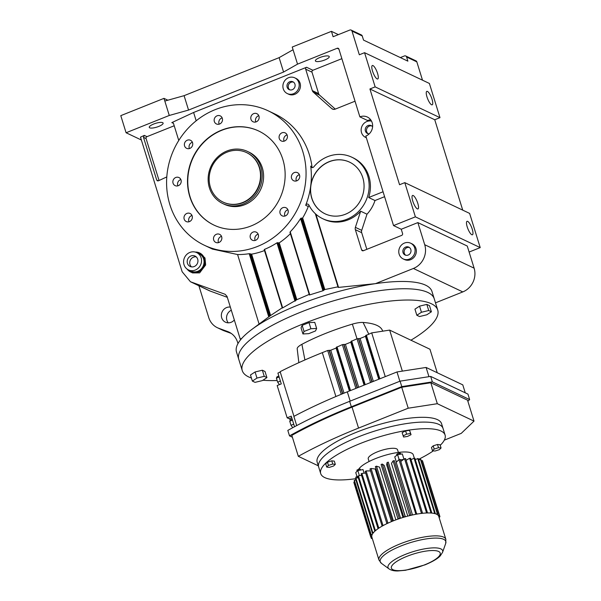 <?xml version="1.0" encoding="UTF-8"?>
<svg xmlns="http://www.w3.org/2000/svg" width="601" height="601" viewBox="0 0 601 601"><rect width="100%" height="100%" fill="white"/><g stroke="black" fill="none" stroke-linecap="round" stroke-linejoin="round"><path stroke-width="0.9" d="M282.816 207.698A4.462 4.117 -64.6 0 0 282.17 215.834A4.462 4.117 -64.6 0 0 288.255 211.89A4.462 4.117 -64.6 0 0 282.816 207.698M284.927 216.052A4.462 4.117 115.4 0 1 287.909 209.764M187.294 140.198A4.462 4.117 -64.6 0 0 186.648 148.342A4.462 4.117 -64.6 0 0 192.733 144.398A4.462 4.117 -64.6 0 0 187.294 140.198M253.697 113.627A4.462 4.117 -64.6 0 0 253.051 121.763A4.462 4.117 -64.6 0 0 259.136 117.826A4.462 4.117 -64.6 0 0 253.697 113.627M294.287 172.592A4.462 4.117 -64.6 0 0 293.649 180.728A4.462 4.117 -64.6 0 0 299.726 176.784A4.462 4.117 -64.6 0 0 294.287 172.592M253.051 232.084A4.462 4.117 -64.6 0 0 252.405 240.227A4.462 4.117 -64.6 0 0 258.49 236.283A4.462 4.117 -64.6 0 0 253.051 232.084M186.896 213.415A4.462 4.117 -64.6 0 0 186.25 221.551A4.462 4.117 -64.6 0 0 192.335 217.607A4.462 4.117 -64.6 0 0 186.896 213.415M221.506 130.177A52.084 48.057 -64.6 0 0 187.67 176.979A52.084 48.057 -64.6 0 0 213.994 225.112A52.084 48.057 -64.6 0 0 251.143 225.931A52.084 48.057 -64.6 0 0 284.979 179.128A52.084 48.057 -64.6 0 0 258.655 130.995A52.084 48.057 -64.6 0 0 221.506 130.177M215.15 109.652A74.411 68.649 -64.6 0 0 166.823 176.514A74.411 68.649 -64.6 0 0 204.423 245.276A74.411 68.649 -64.6 0 0 257.498 246.448A74.411 68.649 -64.6 0 0 305.826 179.586A74.411 68.649 -64.6 0 0 268.226 110.832A74.411 68.649 -64.6 0 0 215.15 109.652M216.413 234.27A4.462 4.117 -64.6 0 0 215.767 242.406A4.462 4.117 -64.6 0 0 221.852 238.469A4.462 4.117 -64.6 0 0 216.413 234.27M281.982 132.821A4.462 4.117 -64.6 0 0 281.336 140.957A4.462 4.117 -64.6 0 0 287.421 137.02A4.462 4.117 -64.6 0 0 281.982 132.821M217.059 115.813A4.462 4.117 -64.6 0 0 216.413 123.949A4.462 4.117 -64.6 0 0 222.498 120.005A4.462 4.117 -64.6 0 0 217.059 115.813M175.77 177.483A4.462 4.117 -64.6 0 0 175.124 185.619A4.462 4.117 -64.6 0 0 181.209 181.682A4.462 4.117 -64.6 0 0 175.77 177.483M219.17 124.167A4.462 4.117 115.4 0 1 222.152 117.879M258.791 131.056A52.084 48.057 -64.6 0 0 221.761 130.297A52.084 48.057 -64.6 0 0 187.94 177.025A52.084 48.057 -64.6 0 0 214.121 225.172M177.888 185.837A4.462 4.117 115.4 0 1 180.863 179.556M264.493 250.549A74.411 68.649 -64.6 0 1 251.616 254.148L249.205 253.69A74.411 68.649 115.4 0 1 237.583 254.539L212.484 249.099L204.423 245.276M255.808 121.98A4.462 4.117 115.4 0 1 258.791 115.7M218.524 242.624A4.462 4.117 115.4 0 1 221.506 236.343M290.388 233.676A74.411 68.649 -64.6 0 1 279.24 242.849L276.963 242.827A74.411 68.649 115.4 0 1 264.545 249.355L264.237 249.648L264.545 249.355L282.658 307.885L296.834 299.689L309.583 294.235M309.132 205.55A1.863 1.713 -64.6 0 0 308.298 206.526A74.411 68.649 -64.6 0 1 302.656 217.96L300.56 218.539A74.411 68.649 115.4 0 1 290.23 231.821L309.755 294.881L322.925 290.771L324.818 289.547L338.386 286.745M305.684 205.287A74.411 68.649 -64.6 0 0 310.717 185.904A74.411 68.649 -64.6 0 0 310.717 166.139A1.863 1.713 -64.6 0 0 313.73 166.928A34.017 31.38 115.4 0 1 327.598 156.688A34.017 31.38 115.4 0 1 351.863 157.229A34.017 31.38 115.4 0 1 369.044 188.661A34.017 31.38 115.4 0 1 346.95 219.23A34.017 31.38 115.4 0 1 322.692 218.689A34.017 31.38 115.4 0 1 308.839 204.971A1.863 1.713 -64.6 0 0 305.684 205.287L308.298 206.526M268.226 110.832L274.777 113.935A74.411 68.649 115.4 0 1 311.979 166.732A1.863 1.713 115.4 0 0 312.347 167.611M255.162 240.438A4.462 4.117 115.4 0 1 258.145 234.157M284.093 141.175A4.462 4.117 115.4 0 1 287.075 134.894M189.007 221.769A4.462 4.117 115.4 0 1 191.989 215.481M189.405 148.552A4.462 4.117 115.4 0 1 192.388 142.272M296.406 180.946A4.462 4.117 115.4 0 1 299.388 174.658M247.522 151.452L248.949 152.128A28.833 26.602 115.4 0 1 262.337 167.874A28.833 26.602 115.4 0 1 254.035 198.698A28.833 26.602 115.4 0 1 224.218 204.227L222.798 203.551A28.833 26.602 115.4 0 1 208.224 176.904A28.833 26.602 115.4 0 1 226.953 150.994A28.833 26.602 115.4 0 1 247.522 151.452A28.833 26.602 115.4 0 1 262.089 178.091A28.833 26.602 115.4 0 1 243.36 204.002A28.833 26.602 115.4 0 1 222.798 203.551M174.207 125.767L146.982 136.667A1.487 1.375 -64.6 0 0 146.081 138.561L159.062 180.51M282.59 307.547L270.608 315.502L251.556 329.649A102.313 27.856 -17.2 0 1 375.437 283.657A102.313 27.856 -17.2 0 1 425.613 285.182A102.313 27.856 -17.2 0 1 431.984 291.5L434.238 298.78A102.313 27.856 -17.2 0 0 427.867 292.469A102.313 27.856 -17.2 0 0 314.315 307.043A102.313 27.856 -17.2 0 0 238.755 359.293A102.313 27.856 -17.2 0 1 300.838 312.114A102.313 27.856 -17.2 0 1 434.238 298.78L437.731 310.063A102.313 27.856 -17.2 0 1 410.926 340.204M195.235 252.074A10.533 9.721 115.4 0 1 199.615 252.938L204.979 257.964L205.647 264.973L199.645 272.877L192.59 272.922L190.577 271.968A10.533 9.721 115.4 0 1 187.144 269.12M259.084 324.014L237.583 254.539M240.242 339.092L240.888 339.4A102.313 27.856 -17.2 0 1 241.767 338.386L240.242 339.092L227.028 296.383L225.112 294.28L190.449 281.749L182.148 271.757L140.491 137.163L144.308 135.39L143.489 137.336L156.711 180.037L157.372 180.841L158.371 180.833L166.793 176.919M383.07 191.764L368.668 197.526A34.017 31.38 -64.6 0 0 353.125 157.83L351.863 157.229M370.727 119.832A10.45 9.639 -64.6 0 0 367.594 120.523L359.879 116.864L338.911 49.117A1.487 1.375 -64.6 0 0 337.153 48.275L297.533 64.134L283.574 72.045L188.549 110.073L169.272 115.467L126.082 132.753L120.786 115.647L163.983 98.361L169.272 115.467M196.181 120.793L193.605 112.477L306.578 67.267A1.487 1.375 -64.6 0 0 305.669 69.168L312.31 90.608A3.719 3.433 -64.6 0 0 313.279 92.141L331.76 108.593A3.719 3.433 -64.6 0 0 335.163 109.157L355.033 101.201M287.308 93.576L288.57 94.177A8.707 8.031 -64.6 0 0 294.783 94.312A8.707 8.031 -64.6 0 0 300.44 86.491A8.707 8.031 -64.6 0 0 296.038 78.446L294.775 77.845A8.707 8.031 115.4 0 1 299.17 85.89A8.707 8.031 115.4 0 1 293.521 93.711A8.707 8.031 115.4 0 1 287.308 93.576A8.707 8.031 115.4 0 1 282.913 85.53A8.707 8.031 115.4 0 1 288.563 77.709A8.707 8.031 115.4 0 1 294.775 77.845M178.76 140.476L173.479 123.4L172.81 122.596L171.818 122.604L193.605 112.477M310.717 185.904A28.593 26.384 115.4 0 1 329.138 161.677A28.593 26.384 115.4 0 1 349.534 162.127A28.593 26.384 115.4 0 1 363.981 188.549A28.593 26.384 115.4 0 1 345.41 214.241A28.593 26.384 115.4 0 1 325.013 213.791A28.593 26.384 115.4 0 1 310.717 185.904M309.755 294.881L309.372 294.918L309.755 294.881M141.37 140.003L126.082 132.753M341.864 58.673L312.896 70.264A1.487 1.375 -64.6 0 0 311.994 72.165L318.628 93.606A3.719 3.433 -64.6 0 0 319.604 95.138L335.283 109.104M315.841 61.347A7.257 1.976 162.8 0 0 323.894 60.31A7.257 1.976 162.8 0 0 329.25 56.607A7.257 1.976 162.8 0 0 328.8 56.156A7.257 1.976 162.8 0 0 320.754 57.193A7.257 1.976 162.8 0 0 315.39 60.896A7.257 1.976 162.8 0 0 315.841 61.347M149.709 127.833A7.257 1.976 162.8 0 0 157.762 126.796A7.257 1.976 162.8 0 0 163.119 123.092A7.257 1.976 162.8 0 0 162.668 122.649A7.257 1.976 162.8 0 0 154.615 123.678A7.257 1.976 162.8 0 0 149.258 127.382A7.257 1.976 162.8 0 0 149.709 127.833M315.901 214.204L338.558 287.398L375.437 283.657L413.39 268.467L462.793 291.913L435.492 302.844M338.558 287.398L338.153 287.368L338.558 287.398M241.767 338.386A102.313 27.856 -17.2 0 1 251.556 329.649M199.615 252.938A10.533 9.721 115.4 0 1 204.933 262.675A10.533 9.721 115.4 0 1 198.097 272.14A10.533 9.721 115.4 0 1 190.577 271.968M227.313 297.322L210.32 291.109A18.601 17.166 115.4 0 1 208.968 290.538L190.449 281.749M366.332 137.704A8.707 8.031 115.4 0 1 365.573 137.389A8.707 8.031 115.4 0 1 361.171 129.35A8.707 8.031 115.4 0 1 366.828 121.522A8.707 8.031 115.4 0 1 371.531 121.139M322.692 218.689L323.954 219.29A34.017 31.38 -64.6 0 0 348.219 219.823A34.017 31.38 -64.6 0 0 360.675 211.206L355.386 227.351A3.719 3.433 -64.6 0 0 355.356 229.68L361.614 249.881A1.487 1.375 -64.6 0 0 363.365 250.722L401.656 235.397A1.487 1.375 -64.6 0 0 402.565 233.496L401.25 229.244L393.535 225.578L365.821 136.066A10.45 9.639 -64.6 0 0 372.612 126.683A10.45 9.639 -64.6 0 0 367.331 117.03A10.45 9.639 -64.6 0 0 359.879 116.864M368.668 197.526L374.994 200.531L384.587 196.685M374.994 200.531A34.017 31.38 -64.6 0 1 366.993 214.204L360.675 211.206M325.081 213.821A28.593 26.384 115.4 0 1 310.694 187.392A28.593 26.384 115.4 0 1 329.265 161.737A28.593 26.384 115.4 0 1 349.602 162.157M297.533 64.134L293.07 49.733L279.119 57.643L184.086 95.672L164.817 101.058M184.086 95.672L188.549 110.073M237.981 343.562L237.575 342.239A18.601 17.166 -64.6 0 0 228.936 332.083A18.601 17.166 -64.6 0 0 227.584 331.512L218.711 328.266A18.601 17.166 115.4 0 1 217.359 327.703A18.601 17.166 115.4 0 1 208.727 317.546L198.886 285.753M279.119 57.643L283.574 72.045M293.07 49.733L292.236 47.036L331.444 31.342L333.112 36.729L349.812 30.05A1.863 1.713 115.4 0 1 351.998 31.094L359.33 54.781L364.567 52.685L375.152 86.882L369.915 88.978L399.56 184.732L404.796 182.636L415.381 216.841L393.535 225.578M234.322 319.972A8.008 7.392 115.4 0 1 231.137 322.294A8.008 7.392 115.4 0 1 225.42 322.166A8.008 7.392 115.4 0 1 221.371 314.766A8.008 7.392 115.4 0 1 226.577 307.569A8.008 7.392 115.4 0 1 230.341 307.103M251.413 378.014A102.313 27.856 -17.2 0 1 242.248 370.577L236.501 352.006A102.313 27.856 -17.2 0 1 240.888 339.4M424.712 244.72L474.114 268.166L467.262 246.042L417.86 222.595L424.712 244.72A18.601 17.166 115.4 0 1 413.39 268.467M417.86 222.595L401.25 229.244M403.196 258.933L404.458 259.527A8.707 8.031 -64.6 0 0 410.663 259.67A8.707 8.031 -64.6 0 0 416.32 251.842A8.707 8.031 -64.6 0 0 411.925 243.803L410.656 243.202A8.707 8.031 115.4 0 1 415.058 251.248A8.707 8.031 115.4 0 1 409.401 259.069A8.707 8.031 115.4 0 1 403.196 258.933A8.707 8.031 115.4 0 1 398.794 250.887A8.707 8.031 115.4 0 1 404.45 243.059A8.707 8.031 115.4 0 1 410.656 243.202M196.677 252.6L199.201 253.802A9.578 8.835 115.4 0 1 204.04 262.652A9.578 8.835 115.4 0 1 197.819 271.254A9.578 8.835 115.4 0 1 190.99 271.104L188.466 269.909A9.578 8.835 115.4 0 1 183.621 261.059A9.578 8.835 115.4 0 1 189.841 252.45A9.578 8.835 115.4 0 1 196.677 252.6A9.578 8.835 115.4 0 1 201.515 261.45A9.578 8.835 115.4 0 1 195.295 270.059A9.578 8.835 115.4 0 1 188.466 269.909M369.269 133.813A4.35 4.019 115.4 0 1 368.067 125.526A4.35 4.019 115.4 0 1 372.605 126.788M366.993 214.204L361.712 230.348A3.719 3.433 -64.6 0 0 361.682 232.677L366.835 249.332M372.981 65.577A7.257 1.983 68.2 0 0 372.35 65.509A7.257 1.983 68.2 0 0 372.838 72.007A7.257 1.983 68.2 0 0 377.112 78.911A7.257 1.983 68.2 0 0 377.744 78.979A7.257 1.983 68.2 0 0 377.255 72.481A7.257 1.983 68.2 0 0 372.981 65.577M404.796 182.636L469.629 213.408L480.214 247.604L469.126 252.044M480.214 247.604L415.381 216.841M417.334 208.87A7.257 1.983 68.2 0 0 417.973 208.938A7.257 1.983 68.2 0 0 417.485 202.432A7.257 1.983 68.2 0 0 413.21 195.528A7.257 1.983 68.2 0 0 412.579 195.46A7.257 1.983 68.2 0 0 413.067 201.966A7.257 1.983 68.2 0 0 417.334 208.87M292.281 89.707A4.35 4.019 115.4 0 1 286.977 85.62A4.35 4.019 115.4 0 1 292.905 81.774A4.35 4.019 115.4 0 1 292.281 89.707M351.134 30.08L361.381 34.941A1.863 1.713 -64.6 0 1 362.245 35.955L363.53 40.102L407.876 61.152L406.592 57.005A1.863 1.713 115.4 0 0 404.398 55.961L400.349 57.576M167.859 100.209L163.983 98.361M228.282 322.827A8.008 7.392 115.4 0 1 231.31 310.229M231.22 333.412L223.903 330.73A18.601 17.166 115.4 0 1 222.55 330.167L217.359 327.703M338.371 34.633L331.444 31.342M369.915 88.978L434.748 119.749L439.985 117.653L429.399 83.456L364.567 52.685M439.985 117.653L375.152 86.882M405.728 55.991L415.975 60.851A1.863 1.713 115.4 0 1 416.831 61.865L422.503 80.181M434.748 119.749L462.732 210.14M431.571 104.762A7.257 1.983 68.2 0 0 432.202 104.829A7.257 1.983 68.2 0 0 431.713 98.324A7.257 1.983 68.2 0 0 427.439 91.42A7.257 1.983 68.2 0 0 426.808 91.352A7.257 1.983 68.2 0 0 427.296 97.858A7.257 1.983 68.2 0 0 431.571 104.762M471.8 234.713A7.257 1.983 68.2 0 0 472.431 234.781A7.257 1.983 68.2 0 0 471.943 228.282A7.257 1.983 68.2 0 0 467.668 221.378A7.257 1.983 68.2 0 0 467.037 221.311A7.257 1.983 68.2 0 0 467.525 227.809A7.257 1.983 68.2 0 0 471.8 234.713M474.114 268.166A18.601 17.166 115.4 0 1 462.793 291.913M371.771 125.955A4.35 4.019 -64.6 0 0 368.097 133.7M293.513 82.134A4.35 4.019 -64.6 0 0 289.832 89.88M408.162 255.064A4.35 4.019 115.4 0 1 402.858 250.978A4.35 4.019 115.4 0 1 408.793 247.131A4.35 4.019 115.4 0 1 408.162 255.064M194.206 266.536A5.747 5.304 115.4 0 1 190.104 266.446A5.747 5.304 115.4 0 1 187.204 261.135A5.747 5.304 115.4 0 1 190.93 255.973A5.747 5.304 115.4 0 1 195.032 256.064A5.747 5.304 115.4 0 1 197.939 261.375A5.747 5.304 115.4 0 1 194.206 266.536M409.394 247.492A4.35 4.019 -64.6 0 0 405.72 255.237M191.456 266.859A5.747 5.304 115.4 0 1 193.462 257.175A5.747 5.304 115.4 0 1 196.211 256.845M358.609 469.351A28.871 7.858 -17.2 0 1 375.625 458.563A28.871 7.858 -17.2 0 1 413.27 454.807L414.322 458.202M357.4 477.87L355.762 472.589A34.287 9.338 -17.2 0 1 357.835 470.598L363.004 469.539L364.138 473.205M391.439 521.623L375.144 468.983L371.027 468.487L387.855 522.847L388.471 522.923A35.008 9.533 -17.2 0 1 392.461 521.202A35.008 9.533 -17.2 0 1 393.107 520.939A35.008 9.533 -17.2 0 1 393.768 520.676L393.302 520.534L376.481 466.173A36.09 9.826 -17.2 0 0 375.34 466.631L392.461 521.202M395.879 519.873L379.554 467.15L376.481 466.173M400.574 518.235L384.242 465.474L382.296 464.047L399.41 518.618A35.008 9.533 -17.2 0 1 403.834 517.213A35.008 9.533 -17.2 0 1 405.239 516.807L388.299 462.169L405.382 516.762M402.97 517.476L386.638 464.716L387.074 462.53L403.834 517.213M407.786 516.109L391.461 463.371L393.099 460.899A36.09 9.826 -17.2 0 1 394.309 460.606L411.069 515.297A35.008 9.533 -17.2 0 1 415.389 514.373A35.008 9.533 -17.2 0 1 416.718 514.133A35.008 9.533 -17.2 0 1 420.798 513.502A35.008 9.533 -17.2 0 1 422.03 513.352A35.008 9.533 -17.2 0 1 425.733 513.029A35.008 9.533 -17.2 0 1 426.83 512.976A35.008 9.533 -17.2 0 1 430.046 512.969A35.008 9.533 -17.2 0 1 430.97 513.021A35.008 9.533 -17.2 0 1 433.606 513.329A35.008 9.533 -17.2 0 1 434.335 513.479L435.177 513.059L418.356 458.698A36.09 9.826 -17.2 0 0 417.718 458.571L415.299 459.615M412.504 514.974L396.194 462.297L398.981 459.615A36.09 9.826 -17.2 0 1 400.146 459.404L416.718 514.133M403.94 459.164L402.332 453.95A34.287 9.338 -17.2 0 0 397.607 454.679L394.752 456.835L396.382 462.116M357.835 470.598L359.413 475.692M358.264 477.69L355.912 478.186A36.09 9.826 -17.2 0 0 355.514 478.644L372.342 532.997L373.304 532.854A35.008 9.533 -17.2 0 1 373.747 532.328A35.008 9.533 -17.2 0 1 375.535 530.615A35.008 9.533 -17.2 0 1 376.211 530.059A35.008 9.533 -17.2 0 1 378.683 528.256A35.008 9.533 -17.2 0 1 379.554 527.686A35.008 9.533 -17.2 0 1 382.627 525.852A35.008 9.533 -17.2 0 1 383.686 525.282A35.008 9.533 -17.2 0 1 387.269 523.479A35.008 9.533 -17.2 0 1 388.471 522.923M389.012 568.892C391.289 570.387 394.271 571.07 397.967 570.95L405.547 570.274L425.02 564.85C435.297 560.575 439.023 557.292 440.293 555.827L442.576 552.311A28.6 7.79 -17.2 0 0 405.367 554.392A28.6 7.79 -17.2 0 0 389.012 568.892L381.41 563.325L378.961 559.997L371.869 537.084A35.008 9.533 -17.2 0 1 371.779 536.708A35.008 9.533 -17.2 0 1 371.749 536.302A35.008 9.533 -17.2 0 1 372.034 534.905A35.008 9.533 -17.2 0 1 372.244 534.432L371.208 534.71L354.38 480.349A36.09 9.826 -17.2 0 0 354.192 480.762L371.02 535.115L372.034 534.905M371.027 468.487A36.09 9.826 -17.2 0 0 369.976 468.975L386.804 523.336L387.269 523.479M355.92 479.944L354.38 480.349M371.749 536.302L370.712 536.625L353.884 482.272L354.59 482.047M372.132 537.933L371.268 538.248A36.09 9.826 -17.2 0 0 371.508 538.534L372.244 538.301M371.268 538.248L370.87 536.948M379.554 527.686L378.69 527.761L361.862 473.4L365.693 473.07M370.584 470.921L366.107 470.921A36.09 9.826 -17.2 0 0 365.183 471.424L382.011 525.785L382.627 525.852M378.683 528.256L377.924 528.256L361.096 473.904A36.09 9.826 -17.2 0 1 361.862 473.4M376.211 530.059L375.257 530.202L358.429 475.842L361.547 475.361M375.257 530.202A36.09 9.826 -17.2 0 0 374.671 530.691L357.843 476.33A36.09 9.826 -17.2 0 1 358.429 475.842M383.686 525.282L382.927 525.282L366.107 470.921M372.244 534.432A35.008 9.533 -17.2 0 1 373.304 532.854M371.779 536.708L370.742 536.986L353.914 482.626A36.09 9.826 -17.2 0 1 353.884 482.272M430.046 512.969L430.887 512.548L414.059 458.187L411.046 459.705M422.03 513.352L422.45 512.946L405.622 458.586A36.09 9.826 -17.2 0 0 404.548 458.721L400.784 461.47M434.335 513.479A35.008 9.533 -17.2 0 1 436.311 514.095L437.31 513.727L420.482 459.367L418.762 460.013M426.83 512.976L427.409 512.555L410.581 458.195A36.09 9.826 -17.2 0 0 409.627 458.24L406.156 460.306M409.627 458.24L426.455 512.6L425.733 513.029M438.865 516.747L439.879 516.477L422.924 462.146M420.482 459.367A36.09 9.826 -17.2 0 1 420.933 459.577L437.761 513.938L436.822 514.343A35.008 9.533 -17.2 0 1 438.069 515.252A35.008 9.533 -17.2 0 1 438.347 515.583L439.346 515.207L422.526 460.847A36.09 9.826 -17.2 0 0 422.285 460.561L421.331 460.862M393.099 460.899L409.679 515.628A35.008 9.533 -17.2 0 1 411.069 515.297M414.059 458.187A36.09 9.826 -17.2 0 1 414.87 458.232L431.698 512.593L430.97 513.021M438.978 517.123L439.909 516.83A36.09 9.826 -17.2 0 0 439.879 516.477M393.768 520.676A35.008 9.533 -17.2 0 1 398.035 519.091L381.094 464.46A36.09 9.826 -17.2 0 1 382.296 464.047M422.285 460.561L439.106 514.922L438.069 515.252M397.607 454.679L399.124 459.585M438.347 515.583A35.008 9.533 -17.2 0 1 438.753 516.379L445.844 539.292A35.008 9.533 -17.2 0 0 400.206 543.852A35.008 9.533 -17.2 0 0 378.961 559.997M417.718 458.571L434.546 512.931L433.606 513.329M398.981 459.615L415.809 513.975L415.389 514.373M405.239 516.807A35.008 9.533 -17.2 0 1 409.679 515.628M439.203 517.055L439.376 518.385M387.074 462.53A36.09 9.826 -17.2 0 1 388.299 462.169M436.311 514.095A35.008 9.533 -17.2 0 1 436.822 514.343M398.035 519.091A35.008 9.533 -17.2 0 1 399.41 518.618M357.603 477.825A34.287 9.338 -17.2 0 1 358.128 477.269M372.342 532.997A36.09 9.826 -17.2 0 1 372.733 532.546L355.912 478.186M373.747 532.328L372.733 532.546M386.804 523.336A36.09 9.826 -17.2 0 1 387.855 522.847M371.02 535.115A36.09 9.826 -17.2 0 1 371.208 534.71M369.067 461.515L368.24 458.848A15.341 4.177 -17.2 0 1 377.548 451.779A15.341 4.177 -17.2 0 1 397.546 449.781L398.373 452.44M366.535 523.403L358.85 498.56M377.924 528.256A36.09 9.826 -17.2 0 1 378.69 527.761M382.011 525.785A36.09 9.826 -17.2 0 1 382.927 525.282M374.671 530.691L375.535 530.615M392.16 520.992A36.09 9.826 -17.2 0 1 393.302 520.534M357.189 471.161L356.881 470.162L358.451 469.373L358.767 470.41M358.451 469.373L360.232 469.096L360.577 470.035M360.232 469.096L360.525 470.05M397.922 518.821A36.09 9.826 -17.2 0 1 399.124 518.408M430.887 512.548A36.09 9.826 -17.2 0 1 431.698 512.593M400.304 459.923A34.287 9.338 -17.2 0 1 403.587 459.419M404.548 458.721L421.376 513.081A36.09 9.826 -17.2 0 1 422.45 512.946M421.376 513.081L420.798 513.502M437.31 513.727A36.09 9.826 -17.2 0 1 437.761 513.938M426.455 512.6A36.09 9.826 -17.2 0 1 427.409 512.555M415.809 513.975A36.09 9.826 -17.2 0 1 416.974 513.757M409.927 515.26A36.09 9.826 -17.2 0 1 411.137 514.967M403.902 516.89A36.09 9.826 -17.2 0 1 405.127 516.529M396.833 455.265L396.615 454.536L397.396 453.785L397.667 454.672M397.396 453.785L399.327 453.177L400.484 453.312L400.747 454.168M399.327 453.177L399.688 454.326M434.546 512.931A36.09 9.826 -17.2 0 1 435.177 513.059M402.122 432.66L405.607 430.909L409.566 430.301L411.046 434.666L407.561 436.416L403.602 437.032L402.122 432.66M433.208 445.829L437.505 444.47L440.067 444.77L441.066 448L439.331 449.668L435.034 451.035L432.472 450.735L431.473 447.497L433.208 445.829L434.207 449.067L438.505 447.7L437.505 444.47M356.04 478.156L355.739 477.186L356.994 476.563M325.719 463.852L327.455 462.184L331.752 460.824L334.314 461.125L335.32 464.355L333.578 466.023L329.28 467.39L326.719 467.082L325.719 463.852M355.544 478.719A65.111 17.73 -17.2 0 1 320.694 473.565A65.111 17.73 -17.2 0 1 360.202 443.546A65.111 17.73 -17.2 0 1 445.093 435.056A65.111 17.73 -17.2 0 1 440.232 445.303M433.351 450.84A65.111 17.73 -17.2 0 1 418.551 459.344M326.719 467.082L328.454 465.414L327.455 462.184M328.454 465.414L332.759 464.055L331.752 460.824M432.472 450.735L434.207 449.067M438.505 447.7L441.066 448M403.121 435.89L406.607 434.14L405.607 430.909M320.694 473.565L318.658 466.985A65.111 17.73 -17.2 0 1 358.166 436.957A65.111 17.73 -17.2 0 1 443.05 428.475L441.57 423.69A65.111 17.73 -17.2 0 0 356.678 432.172A65.111 17.73 -17.2 0 0 317.178 462.192L318.658 466.985A65.111 17.73 -17.2 0 1 358.166 436.957A65.111 17.73 -17.2 0 1 443.05 428.475L445.093 435.056M406.607 434.14L410.566 433.531L409.566 430.301M410.566 433.531L411.046 434.666M332.759 464.055L335.32 464.355M431.398 311.784L429.505 305.669L426.83 304.399L419.551 306.142L414.945 309.154L416.839 315.27L419.521 316.539L426.793 314.796L431.398 311.784L428.723 310.514L426.83 304.399M255.072 371.966L250.474 374.979L252.367 381.087L255.042 382.356L262.321 380.613L266.919 377.608L265.026 371.493L262.352 370.224L255.072 371.966L256.965 378.074L252.367 381.087M277.144 380.516A102.313 27.856 -17.2 0 1 262.915 380.23M242.248 370.577A102.313 27.856 -17.2 0 1 304.331 323.398A102.313 27.856 -17.2 0 1 437.731 310.063M297.195 348.798L298.847 362.658L297.195 348.835A13.831 3.764 -17.2 0 1 297.195 348.798A13.831 3.764 -17.2 0 1 301.905 344.313A87.784 23.905 -17.2 0 1 352.359 324.127A13.831 3.764 -17.2 0 1 363.094 322.467A87.784 23.905 -17.2 0 1 382.108 329.776L382.837 331.159M309.012 322.617L302.153 325.366L301.041 327.838L302.934 333.946L308.681 333.675L315.533 330.933L316.644 328.462L314.751 322.346L309.012 322.617L310.897 328.732L304.046 331.474L302.934 333.946M428.723 310.514L421.444 312.257L416.839 315.27M421.444 312.257L419.551 306.142M266.919 377.608L264.245 376.331L256.965 378.074M264.245 376.331L262.352 370.224M304.046 331.474L302.153 325.366M316.644 328.462L310.897 328.732M336.507 347.889L330.738 350.233L327.695 350.496L322.316 352.644A181.63 49.455 162.8 0 0 280.134 371.666L293.964 416.343M351.179 342.014L345.41 344.358L342.367 344.621L336.387 347.348M365.851 336.147L360.082 338.491L357.032 338.754L351.059 341.481M437.235 372.74L429.955 349.234L389.651 330.107L371.703 332.879L365.731 335.606M385.256 376.647L371.703 332.879M402.347 371.125L389.651 330.107M465.249 392.829L462.785 384.865L426.094 367.451L396.991 371.951L347.318 391.829A201.583 54.886 -17.2 0 0 293.859 416.395L296.699 425.583M292.409 437.243L289.509 435.868L287.819 430.406A203.634 55.442 -17.2 0 1 349.647 401.325L400.078 381.147L430.669 376.414L467.954 394.106L469.644 399.575L467.871 401.28M294.528 426.74L291.252 416.155L287.15 417.8L277.166 385.542L281.268 383.904L277.91 373.056L280.269 372.109M426.094 367.451L428.949 376.677M396.991 371.951L399.86 381.229M289.509 435.868A203.634 55.442 -17.2 0 1 351.337 406.787L401.768 386.608L400.078 381.147M401.768 386.608L432.359 381.875L430.669 376.414M432.359 381.875L469.644 399.575M287.15 417.8L289.201 418.769A5.897 1.615 -111.8 0 1 290.396 419.904M292.777 427.679L290.997 425.268L289.742 421.203L292.469 420.107M290.997 425.268L293.731 424.171M289.742 421.203L290.448 419.798L292.169 419.115M318.297 465.813L298.314 456.324L291.823 435.372A201.583 54.886 -17.2 0 1 352.051 407.125L401.723 387.247L430.827 382.747L467.525 400.161L474.009 421.121L461.245 433.374L444.297 440.157M279.465 384.617L277.654 382.168L276.4 378.097L279.127 377.007M277.654 382.168L280.389 381.072M276.4 378.097L277.099 376.699L278.819 376.008M298.314 456.324A201.583 54.886 -17.2 0 1 358.542 428.085L408.214 408.207L437.318 403.707L474.009 421.121M401.723 387.247L408.214 408.207M430.827 382.747L437.318 403.707M223.249 202.169A27.391 25.272 -64.6 0 0 223.414 202.244A27.391 25.272 -64.6 0 0 242.954 202.68A27.391 25.272 -64.6 0 0 260.744 178.061A27.391 25.272 -64.6 0 0 246.906 152.752A27.391 25.272 -64.6 0 0 246.741 152.677M227.043 152.166A27.391 25.272 -64.6 0 0 209.246 176.777A27.391 25.272 -64.6 0 0 223.091 202.094A27.391 25.272 -64.6 0 0 242.631 202.522A27.391 25.272 -64.6 0 0 260.421 177.911A27.391 25.272 -64.6 0 0 246.575 152.601A27.391 25.272 -64.6 0 0 227.043 152.166M310.717 166.139L311.979 166.732M249.205 253.69L268.775 316.922M249.933 253.69L269.368 316.487M251.616 254.148L270.608 315.502M250.895 254.148L270.022 315.938M264.237 249.648L282.312 308.035M302.656 217.96L324.818 289.547M302.093 218.479L324.172 289.817M300.56 218.539L322.925 290.771M301.131 218.028L323.563 290.493M276.963 242.827L295.016 301.161M277.617 242.609L295.624 300.778M279.24 242.849L296.834 299.689M278.579 243.067L296.225 300.064M290.005 232.347L309.372 294.918M158.379 180.833L156.711 180.037M146.081 138.561L143.489 137.336M146.982 136.667L144.308 135.39M173.471 123.393L171.818 122.604M312.896 70.264L306.578 67.267M338.904 49.109L337.153 48.275M191.734 282.282L210.32 291.109M318.628 93.606L312.31 90.608M311.994 72.165L305.669 69.168M319.604 95.138L313.279 92.141M333.375 109.367L331.76 108.593M338.138 287.398L315.322 213.678L338.153 287.368M361.712 230.348L355.386 227.351M223.903 330.73L218.711 328.266M362.245 35.955L351.998 31.094M416.831 61.865L406.592 57.005M230.236 332.766L227.584 331.512M361.682 232.677L355.356 229.68M363.372 250.715L361.614 249.881M381.41 563.325A34.332 9.346 -17.2 0 1 401.047 545.926A34.332 9.346 -17.2 0 1 445.709 543.424L445.844 539.292M424.697 564.812A25.558 6.957 -17.2 0 1 392.964 569.718A25.558 6.957 -17.2 0 1 406.885 556.361A25.558 6.957 -17.2 0 1 438.61 551.455A25.558 6.957 -17.2 0 1 424.697 564.812M301.905 344.313L304.917 359.946M352.359 324.127L357.017 338.761M363.094 322.467L368.744 334.066M379.87 378.803L366.325 335.035M358.692 387.277L345.41 344.358M357.43 387.788L344.05 344.568M335.899 396.525L322.316 352.644M341.255 394.294L327.695 350.496M357.182 387.885L343.727 344.411M371.846 382.011L358.391 338.543M372.094 381.913L358.722 338.701M342.517 393.775L329.055 350.285M342.765 393.67L329.378 350.436M365.205 384.67L351.653 340.91M364.078 385.121L350.789 342.202M373.364 381.41L360.082 338.491M370.584 382.521L357.032 338.754M344.027 393.159L330.738 350.233M349.406 390.996L336.117 348.077M355.912 388.389L342.367 344.621M350.533 390.545L336.981 346.777M378.743 379.254L365.461 336.335M347.318 391.829L350.188 401.107M351.337 406.787L349.647 401.325M291.748 417.755L289.201 418.769M352.051 407.125L358.542 428.085M289.967 232.309L309.357 294.948M264.207 249.618L282.297 308.065M365.573 137.389L366.347 137.764M442.576 552.311L445.709 543.424M379.141 379.096L365.663 335.538M364.469 384.963L350.992 341.413M349.805 390.838L336.32 347.28"/></g></svg>
